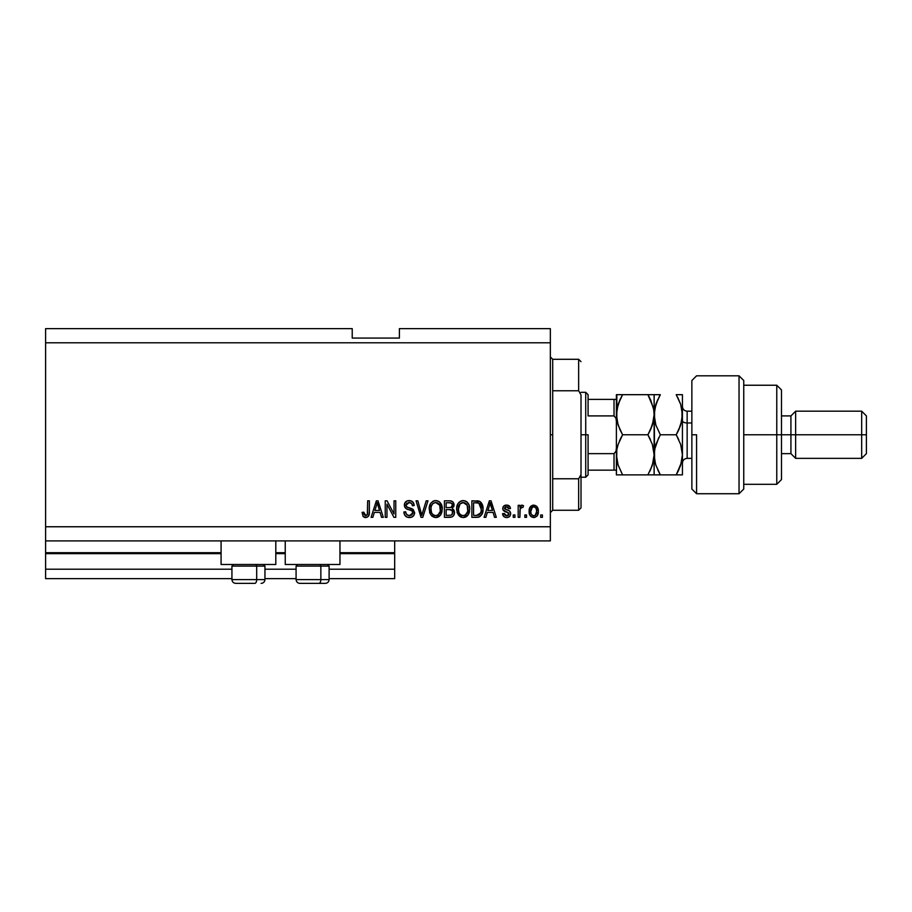 <?xml version="1.0" encoding="UTF-8"?>
<svg xmlns="http://www.w3.org/2000/svg" width="912" height="912" viewBox="0 0 912 912"><rect width="100%" height="100%" fill="white"/><g stroke="black" fill="none" stroke-linecap="round" stroke-linejoin="round"><path stroke-width="1.37" d="M394.679 578.653L329.107 578.653L394.679 578.653L394.679 569.213L329.107 569.213L394.679 569.213L394.679 553.652L339.959 553.652L394.679 553.652L394.679 578.653M296.081 578.653L264.947 578.653L296.081 578.653M231.933 578.653L45.6 578.653L231.933 578.653M296.081 569.213L264.947 569.213L296.081 569.213M231.933 569.213L45.6 569.213L45.6 578.653L45.6 569.213L231.933 569.213M285.239 553.652L275.8 553.652L285.239 553.652M221.08 553.652L45.6 553.652L45.6 569.213L45.6 552.706L221.08 552.706L45.6 552.706L45.6 553.652L221.08 553.652M394.679 552.706L394.679 553.652L394.679 552.706L339.959 552.706L394.679 552.706L394.679 540.907L394.679 552.706M285.239 552.706L275.8 552.706L285.239 552.706M45.6 540.907L45.6 552.706L45.6 540.907L550.346 540.907L45.6 540.907L45.6 526.76L550.346 526.76L550.346 342.787L45.6 342.787L45.6 540.907M221.08 564.494L221.08 540.907L221.08 564.494L275.8 564.494L275.8 540.907L275.8 564.494L221.08 564.494M339.959 564.494L339.959 540.907L339.959 564.494L285.239 564.494L339.959 564.494M285.239 540.907L285.239 564.494L285.239 540.907M45.6 328.639L352.226 328.639L45.6 328.639L45.6 342.787L550.346 342.787L550.346 328.639L399.388 328.639L550.346 328.639L550.346 526.76L45.6 526.76L45.6 328.639M386.962 517.321L386.962 504.176L386.962 517.321L385.24 517.321L385.24 500.813L387.064 500.813L394.03 513.969L394.03 500.813L395.751 500.813L395.751 517.321L393.916 517.321L386.962 504.176L393.916 517.321L395.751 517.321L395.751 500.813L394.03 500.813L394.03 513.969L387.064 500.813L385.24 500.813L385.24 517.321L386.962 517.321L385.24 517.321L385.24 500.813L387.064 500.813M414.607 512.419L413.752 515.542L411.38 517.264L407.242 517.184L404.734 515.132L403.891 511.963L405.612 511.746L406.478 514.265L408.793 515.542L411.551 515.166L412.84 513.399L412.064 510.902L406.342 508.748L404.643 506.821L404.654 503.31L407.288 500.859L411.073 500.905L413.284 502.523L414.185 505.533L412.475 505.75L411.551 503.367L408.884 502.535L406.57 503.549L406.068 505.613L407.162 507.254L413.136 509.432L414.618 512.726L412.076 508.782L406.581 506.833L406.045 505.168L409.169 502.535C411.221 502.615 412.315 503.686 412.475 505.75L414.185 505.533C413.945 502.398 412.258 500.756 409.112 500.597C406.171 500.711 404.575 502.216 404.324 505.123C404.609 507.71 406.091 509.227 408.781 509.66C411.016 509.819 412.384 510.857 412.897 512.783L409.568 515.611C407.151 515.462 405.829 514.174 405.612 511.746L403.891 511.963C404.107 515.462 405.943 517.321 409.42 517.537L409.42 517.537C412.577 517.446 414.31 515.85 414.618 512.726L414.595 513.228M422.518 512.795L426.2 500.813L427.979 500.813L422.78 517.321L421.002 517.321L416.066 500.813L417.833 500.813L421.8 515.394L426.2 500.813L427.979 500.813L426.2 500.813L421.8 515.394L417.833 500.813L416.066 500.813L421.002 517.321L422.78 517.321L421.002 517.321L416.066 500.813L417.833 500.813L421.435 513.901M436.096 517.526L431.809 516.032L429.814 512.966L429.267 507.767L430.635 503.435L433.508 501.019L436.495 500.642L439.333 501.805L441.568 504.895L442.274 509.09L441.385 513.661L439.094 516.523L435.742 517.537L440.599 515.018L442.274 509.09C442.4 504.29 440.222 501.452 435.742 500.597C431.182 501.475 428.993 504.37 429.199 509.284L430.874 514.949L435.377 517.526M463.535 517.526L460.412 516.876L457.265 512.966L456.707 507.767L458.086 503.435L460.959 501.019L463.946 500.642L466.773 501.805L469.007 504.895L469.726 509.09L468.836 513.661L466.534 516.523L463.182 517.537L468.038 515.018L469.726 509.09C469.851 504.29 467.674 501.452 463.193 500.597C458.633 501.475 456.445 504.37 456.638 509.284L458.314 514.949L462.829 517.526M526.543 514.961L526.543 517.321L524.833 517.321L524.833 514.961L526.543 514.961L524.833 514.961L524.833 517.321L526.543 517.321L524.833 517.321L524.833 514.961L526.543 514.961L526.543 517.321L526.543 514.961M534.01 517.526L533.725 517.537C537.02 516.887 538.559 514.778 538.342 511.199L537.396 515.462L534.82 517.412L531.65 517.001L529.621 514.528L529.496 508.451L530.773 506.285L532.642 505.225L536.644 506.274L538.342 511.199C538.479 507.745 536.94 505.715 533.725 505.1C530.465 505.727 528.926 507.802 529.12 511.324C528.937 514.835 530.476 516.899 533.725 517.537L533.452 517.526M366.59 517.435L363.295 516.659L362.087 512.396L363.797 512.179L364.925 515.417L367.331 514.63L367.661 500.813L369.371 500.813L369.257 513.912L368.209 516.511L365.644 517.537C368.459 516.979 369.702 515.143 369.371 512.02L369.371 500.813L367.661 500.813L367.433 514.368L365.723 515.611L363.797 512.179L362.087 512.396L363.067 516.374L365.279 517.526M485.879 517.321L487.316 512.396L485.879 517.321L484.09 517.321L489.368 500.813L491.032 500.813L496.31 517.321L494.532 517.321L493.084 512.396L487.316 512.396L493.084 512.396L494.532 517.321L496.31 517.321L491.032 500.813L489.368 500.813L484.09 517.321L485.879 517.321L484.09 517.321L489.368 500.813L491.032 500.813L496.31 517.321L494.532 517.321M506.616 517.537L506.616 517.537C509.135 517.446 510.492 516.158 510.674 513.661L510.047 515.918L508.178 517.309L505.841 517.492L503.755 516.5L502.535 513.684L504.245 513.467L504.974 515.2L506.741 515.827L508.28 515.383L508.964 513.958L508.486 512.806L503.093 510.002L502.808 507.813L503.857 505.955L506.912 505.111L509.762 506.491L510.458 508.531L508.748 508.748L508.109 507.3L506.605 506.821L505.191 507.095L504.473 508.429L509.626 511.051L510.674 513.661C510.481 511.495 509.238 510.264 506.924 509.968L504.461 508.28L506.605 506.821L508.748 508.748L510.458 508.531C510.15 506.285 508.839 505.145 506.548 505.1C504.233 505.134 502.968 506.274 502.74 508.531C503.162 510.686 504.564 511.917 506.947 512.213L508.964 513.958L506.741 515.827L504.245 513.467L502.535 513.684C502.843 516.124 504.199 517.412 506.616 517.537L506.228 517.526M514.961 514.961L514.961 517.321L513.251 517.321L513.251 514.961L514.961 514.961L513.251 514.961L513.251 517.321L514.961 517.321L513.251 517.321L513.251 514.961L514.961 514.961L514.961 517.321L514.961 514.961M521.926 505.1L523.545 505.75L522.895 507.46L521.732 507.243L520.205 508.645L519.897 517.321L518.187 517.321L518.187 505.316L519.897 505.316L519.897 507.232L521.539 505.157L523.545 505.75L522.895 507.46L520.456 508.03L519.897 511.096L520.205 508.645L521.732 507.243L522.895 507.46L523.545 505.75L521.926 505.1L519.897 507.232L519.897 505.316L518.187 505.316L518.187 517.321L519.897 517.321L518.187 517.321L518.187 505.316L519.897 505.316M542.412 514.961L542.412 517.321L540.691 517.321L540.691 514.961L542.412 514.961L540.691 514.961L540.691 517.321L542.412 517.321L540.691 517.321L540.691 514.961L542.412 514.961L542.412 517.321L542.412 514.961M480.202 501.646L483.018 508.976L481.718 514.71L478.937 517.036L471.869 517.321L471.869 500.813L480.191 501.634L482.254 504.404L483.018 508.976C483.292 505.465 481.992 502.843 479.142 501.121L471.869 500.813L471.869 517.321L476.737 517.321L471.869 517.321L471.869 500.813M449.502 517.321C452.694 517.298 454.358 515.679 454.495 512.476L453.777 515.337L451.953 516.956L444.418 517.321L444.418 500.813L450.414 500.859L452.774 501.839L454.039 505.476L452.227 508.429L453.994 510.082L454.495 512.476L452.227 508.429L454.073 504.963C453.823 502.216 452.318 500.825 449.536 500.813L444.418 500.813L444.418 517.321L449.502 517.321L444.418 517.321L444.418 500.813L449.981 500.825M372.871 517.321L374.319 512.396L372.871 517.321L371.093 517.321L376.36 500.813L378.035 500.813L383.314 517.321L381.524 517.321L380.087 512.396L374.319 512.396L380.087 512.396L381.524 517.321L383.314 517.321L378.035 500.813L376.36 500.813L371.093 517.321L372.871 517.321L371.093 517.321L376.36 500.813L378.035 500.813L383.314 517.321L381.524 517.321M550.346 540.907L550.346 526.76L550.346 540.907M352.226 338.067L352.226 328.639L352.226 338.067L399.388 338.067L352.226 338.067M399.388 328.639L399.388 338.067L399.388 328.639M362.087 512.396L363.831 512.726M363.877 513.274L364.105 514.357M367.194 514.847L366.054 515.576M367.433 514.368L367.661 512.156M367.661 500.813L369.371 500.813L369.349 512.966M369.349 512.977L368.482 516.181M369.257 513.912L368.744 515.736L366.989 517.321M364.914 517.48L364.196 517.275M490.052 503.321L489.436 505.658L490.2 502.535L492.514 510.458L487.874 510.458L489.436 505.658L487.874 510.458L492.514 510.458L490.04 503.356M490.975 505.373L490.793 504.781M502.683 514.459L503.116 515.611M502.535 513.684L504.325 513.935M506.16 515.782L507.14 515.804M508.919 514.368L508.394 512.749M508.964 513.958L508.565 512.875L508.964 513.958L508.565 512.875L503.857 510.937M508.565 512.875L506.947 512.213L508.565 512.875M503.093 510.002L502.82 509.284M502.808 507.813L503.002 507.118M504.325 505.624L505.123 505.294M509.261 505.966L510.332 507.824M510.458 508.531L508.748 508.748L508.463 507.767M507.368 506.912L505.499 506.969M504.507 507.927L505.18 509.375M504.461 508.28L506.924 509.968M507.619 510.184L508.292 510.412M510.572 512.658L509.888 511.29M510.047 515.918L509.033 516.922M508.896 517.001L508.201 517.309M508.166 517.321L507.403 517.492M520.307 508.326L521.732 507.243L520.068 509.249M519.897 517.321L519.897 511.096M530.784 516.34L530.1 515.497M529.313 513.467L529.165 512.419M529.131 511.871L529.131 510.766M529.496 508.44L533.725 505.1M537.59 507.539L538.126 509.067M538.034 513.935L537.658 514.984M537.407 515.451L536.735 516.306M532.38 507.22L530.83 511.313C530.624 508.93 531.582 507.437 533.68 506.821C535.846 507.391 536.826 508.896 536.621 511.313L536.267 508.862M536.507 512.829L536.621 511.313C536.826 513.695 535.868 515.2 533.771 515.827L534.945 515.485M531.023 513.239L530.852 512.065M534.443 506.935L532.847 506.981M536.347 509.09L535.709 507.847M536.062 508.394L534.421 506.924M535.538 507.642L534.774 507.061M534.5 515.702L535.424 515.109M535.15 515.348L536.621 511.689M531.776 514.835L533.771 515.827C531.605 515.246 530.624 513.741 530.83 511.313L530.852 510.572M477.842 500.87L476.896 500.813M478.834 501.03L479.416 501.224M477.101 517.321L476.737 517.321C481.217 516.648 483.314 513.866 483.018 508.976L483.007 509.717M482.573 512.635L482.915 510.857M482.528 512.806L482.334 513.376M478.971 517.024L480.008 516.557M478.937 517.036L478.207 517.207L478.937 517.036M478.105 517.218L477.478 517.298M482.254 504.404L481.057 502.409M480.863 505.636L481.103 506.559M481.297 508.531L481.171 510.88M480.008 514.117L480.647 512.989L476.531 515.394L478.697 515.075M473.579 515.394L473.579 502.74L478.811 503.071L473.579 502.74L473.579 515.394L476.531 515.394L473.579 515.394M480.396 504.598L478.811 503.071L481.297 509.466M478.127 515.246L479.872 514.288M457.265 512.977L457.037 512.282M456.718 507.722L456.935 506.274M459.146 502.181L460.959 501.019M461.689 500.779L462.418 500.642M464.675 500.779L466.066 501.349M466.796 501.817L467.411 502.364M468.244 503.401L468.654 504.119M469.646 507.585L469.726 509.09M469.52 511.438L469.361 512.168M469.247 512.578L468.677 513.992M468.266 514.687L467.092 516.078M467.081 516.089L465.359 517.15M465.223 517.195L464.003 517.492M461.746 517.378L459.272 516.044M456.638 509.284L456.661 510.036M465.929 516.899L466.534 516.523M468.836 513.661L469.361 512.191M469.395 506.114L468.836 504.496M467.48 502.432L466.066 501.338M463.535 502.546L460.036 503.834L462.042 502.672M466.99 504.724L464.493 502.729L466.18 503.72M460.104 503.777L458.36 509.318C458.098 505.499 459.705 503.242 463.205 502.535L467.286 505.305L468.004 509.033C468.198 512.726 466.579 514.915 463.171 515.611L465.359 515.029L467.81 511.256M467.423 512.567L465.359 515.029M462.076 515.474L463.171 515.611C459.853 514.961 458.246 512.863 458.36 509.318L458.918 512.567L458.371 508.725L459.089 505.214M458.69 506.32L458.896 505.681L458.69 506.32M467.719 506.559L466.613 504.188M467.799 511.313L467.149 505.009M467.902 507.482L467.742 506.662M458.918 512.555L460.093 514.322M459.443 513.547L460.594 514.756M449.992 500.825L450.847 500.916M452.888 501.942L453.731 503.253M453.754 503.276L453.994 504.085M453.959 506L453.617 506.924M454.472 511.86L454.484 512.977M454.427 513.479L454.096 514.699M453.777 515.348L453.184 516.135M452.42 514.117L452.249 510.64L449.297 509.603C451.44 509.466 452.603 510.424 452.785 512.487C452.603 510.424 451.44 509.466 449.297 509.603L446.139 509.603L449.297 509.603M452.705 513.319L451.201 515.189L452.432 514.106M450.482 502.831L446.139 502.74L446.139 507.676L450.859 507.517L452.352 505.237L450.859 507.517L446.139 507.676L446.139 502.74L448.943 502.74C450.995 502.478 452.135 503.31 452.352 505.237L451.816 503.515L449.684 502.763M449.16 507.676L451.258 507.346M450.859 507.517L452.284 505.966L452.135 504.04M446.139 515.394L446.139 509.603L446.139 515.394L451.201 515.189L446.139 515.394M452.284 505.966L452.352 505.237M449.559 502.751L448.943 502.74M429.826 512.977L429.598 512.282M429.267 507.722L429.495 506.251M432.835 501.338L433.508 501.019M434.249 500.779L434.967 500.642M437.224 500.779L438.626 501.349M440.029 502.432L442.274 509.09M442.069 511.438L441.921 512.156M440.815 514.687L439.139 516.488M438.478 516.899L437.908 517.15M437.783 517.195L436.563 517.492M434.294 517.378L431.821 516.044M437.156 517.389L437.828 517.184M442.263 508.337L442.103 506.844M441.944 506.114L441.397 504.496M439.367 501.839L438.615 501.338M436.084 502.546L433.519 503.116M439.55 504.724L437.053 502.729L438.729 503.709M431.205 506.468L430.909 509.318C430.646 505.499 432.265 503.242 435.765 502.535L439.846 505.305L440.564 509.033C440.747 512.726 439.139 514.915 435.719 515.611L437.908 515.029L440.359 511.256M439.983 512.567L437.908 515.029M434.625 515.474L435.719 515.611C432.402 514.961 430.806 512.863 430.909 509.318L431.479 512.567L430.954 508.144M431.638 505.214L431.011 507.551M432.653 503.777L431.262 506.285M440.268 506.559L439.174 504.188M440.348 511.313L439.698 505.009M440.45 507.482L440.291 506.662M431.467 512.555L432.653 514.322M432.698 514.368L432.003 513.547M435.161 515.576L436.301 515.576M422.78 517.321L427.979 500.813L422.78 517.321M421.8 515.394L421.618 514.653M407.231 517.184L406.467 516.83M405.384 515.987L404.757 515.177M403.993 513.057L403.891 511.963L405.658 512.134M406.079 513.65L406.478 514.265M408.804 515.554L410.183 515.576M412.885 513.091L412.885 512.43M411.836 510.743L410.81 510.275M404.495 503.743L405.167 502.387M406.444 501.247L407.094 500.927M407.333 500.848L408.2 500.665M410.126 500.665L411.05 500.893M411.084 500.905L412.076 501.383M413.273 502.523L414.094 504.53M414.185 505.533L412.475 505.75L412.384 505.1M409.83 502.569L411.494 503.31M409.796 502.569L408.599 502.558M406.091 504.587L406.045 505.157M406.319 506.468L406.068 505.613M407.527 507.414L408.257 507.676M409.944 508.121L410.662 508.315M414.527 513.718L413.763 515.531M413.752 515.542L413.239 516.169M413.113 516.295L411.996 517.036M406.387 516.785L407.242 517.184M413.831 503.584L412.76 501.919M408.052 515.36L407.356 515.018M394.03 500.813L395.751 500.813L395.751 517.321L393.916 517.321M376.667 504.883L377.203 502.535L379.517 510.458L374.878 510.458L376.428 505.658L374.878 510.458L379.517 510.458L377.636 504.233M377.967 505.373L377.796 504.781M377.203 502.535L376.873 504.108M490.405 503.39L490.2 502.535M534.056 506.844L533.315 506.844M532.357 515.383L533.03 515.713M533.395 515.793L534.136 515.793M479.575 514.573L480.955 512.008M481.069 511.507L481.228 510.492M481.217 507.277L481 506.114M480.715 505.237L480.088 504.142M479.518 503.527L478.538 502.968M478.253 502.888L476.486 502.74M463.205 502.535L462.623 502.558M460.036 503.834L459.317 504.769M462.612 515.576L463.741 515.576M467.959 510.184L467.913 507.608M435.765 502.535L435.172 502.558M432.596 503.834L431.878 504.769M440.519 510.184L440.473 507.608M235.775 583.361L254.813 583.361A3.773 1.892 -90 0 0 256.694 579.587L256.694 566.101L255.896 564.494L256.694 566.101L231.933 566.101L256.694 566.101L256.694 579.587L232.013 579.587M233.54 564.494L231.933 566.101L231.933 579.587C232.161 581.879 233.415 583.133 235.706 583.361C233.415 583.133 232.161 581.879 231.933 579.587L264.947 579.587C264.719 581.879 263.465 583.133 261.174 583.361L261.106 583.361M261.174 583.361C263.465 583.133 264.719 581.879 264.947 579.587L264.947 566.101L256.694 566.101L264.947 566.101L263.351 564.494M236.379 583.361L254.813 583.361A3.773 1.892 90 0 0 256.694 579.587L264.868 579.587M299.923 583.361L318.961 583.361A3.773 1.892 -90 0 0 320.853 579.587L320.853 566.101L320.044 564.494L320.853 566.101L296.081 566.101L320.853 566.101L320.853 579.587L296.172 579.587M297.688 564.494L296.081 566.101L296.081 579.587C296.309 581.879 297.574 583.133 299.854 583.361C297.574 583.133 296.309 581.879 296.081 579.587L329.107 579.587L329.107 566.101L320.853 566.101L329.107 566.101L327.499 564.494M300.538 583.361L325.31 583.361M329.015 579.587L320.853 579.587A3.773 1.892 90 0 1 318.961 583.361L325.265 583.361M550.346 356.934L552.706 359.294L552.706 390.769L578.653 390.769L578.653 359.294L552.706 359.294L552.706 434.773L550.346 434.773L552.706 434.773L552.706 510.253L578.653 510.253L578.653 478.777L552.706 478.777L552.706 510.253L550.346 512.612M581.012 361.654L578.653 359.294L578.653 390.769L581.012 394.953L581.012 507.893L581.012 474.593L578.653 478.777L578.653 510.253L581.012 507.893M552.706 390.769L552.706 478.777L578.653 478.777L581.012 474.593L581.012 394.953L578.653 390.769L552.706 390.769M614.802 470.147L614.027 470.147L614.027 453.64L616.01 451.201L616.387 447.906L616.01 451.201L614.027 453.64L614.027 470.147L588.08 470.147L588.08 434.773L585.721 434.773L585.721 477.227L585.721 434.773L581.012 434.773L585.721 434.773L585.721 392.32L585.721 434.773L588.08 434.773L588.08 474.867L588.08 470.147L616.387 470.147M588.08 415.906L588.08 394.679L588.08 415.906L614.027 415.906L616.01 418.334L616.387 421.64L616.01 418.334L614.027 415.906L614.027 399.388L588.08 399.388L614.802 399.388L614.027 399.388L614.027 415.906L588.08 415.906M614.027 453.64L588.08 453.64L614.027 453.64M616.387 399.388L614.802 399.388L616.387 399.388M616.307 399.388L614.027 399.388M696.574 434.773L696.574 493.734L696.574 434.773L691.866 434.773L696.574 434.773M691.866 380.521L691.866 489.014L691.866 380.532L696.574 375.812L739.039 375.812L739.039 493.734L739.039 375.812L743.747 380.521L743.747 489.026L739.039 493.734L696.574 493.734L691.866 489.026M743.747 380.703L743.747 434.773L781.493 434.773L781.493 389.96L781.493 434.773L790.921 434.773L790.921 453.64L790.921 434.773L795.64 434.773L795.64 411.187L795.64 434.773L861.68 434.773L861.68 458.36L861.68 434.773L866.4 434.773L866.4 415.906L866.4 453.64L866.4 434.773L795.64 434.773L795.64 458.36L795.64 434.773L781.493 434.773L781.493 479.587L781.493 434.773L776.773 434.773L776.773 484.306L776.773 434.773L743.747 434.773L743.747 488.832M776.773 434.773L776.773 385.24L776.773 434.773M790.921 434.773L790.921 415.906L790.921 434.773M861.68 434.773L861.68 411.187L861.68 434.773M687.146 411.312L687.146 422.974A4.72 2.36 0 0 1 682.427 420.626A4.72 2.36 180 0 0 687.146 422.974L687.146 458.36L691.866 458.36M691.866 422.974L687.146 422.974L691.866 422.974M618.097 465.063L616.387 454.826L616.831 449.627L618.108 444.52L622.588 434.773L647.919 434.773L652.376 444.463L654.121 454.826L652.399 465.12L647.919 474.867L622.588 474.867L618.131 465.177L616.387 454.826L616.387 474.867L653.676 474.867M620.969 474.867L616.387 474.867L616.831 449.616L618.108 444.52L622.588 434.773L619.362 441.191M616.831 474.867L622.588 474.867L617.994 464.732M650.701 474.867L647.919 474.867L652.388 465.143L649.652 471.686M650.655 399.969L653.676 409.522L654.121 414.721L654.121 474.867L654.121 454.826L652.49 444.794M652.376 444.463L647.919 434.773L652.376 425.083L654.121 414.721L652.376 425.072L647.919 434.773L650.416 439.55L647.919 434.773L622.588 434.773L618.131 425.06L616.831 419.93L618.108 425.015L616.387 414.721L616.831 419.919L616.387 414.721L618.131 404.381L616.843 409.454L620.092 399.445L618.131 404.369L622.588 394.679L616.387 394.679L616.387 414.721L617.698 405.772M619.841 429.438L617.128 421.447M653.665 419.987L652.718 424M658.703 474.867L654.121 474.867L660.322 474.867L655.865 465.177L654.588 460.093L654.121 394.679L647.919 394.679L653.288 407.596M649.538 394.679L622.588 394.679L647.919 394.679L650.632 399.923M653.665 394.679L655.865 394.679L654.121 394.679L654.121 414.721L653.676 409.522M649.07 396.743L647.919 394.679M655.42 463.729L654.121 454.826L654.565 449.627L655.853 444.52L660.322 434.773L655.865 425.06L654.121 414.721L653.676 419.942L650.416 430.008L652.376 425.083M653.471 461.13L650.427 470.079M650.416 474.867L652.376 474.867M655.135 446.994L654.121 454.826L654.565 460.013L654.121 454.826L653.676 460.013M650.416 430.008L647.919 434.773M622.588 394.679L620.092 399.456L622.588 394.679L618.119 394.679M616.831 419.908L616.831 394.679M620.092 399.456L618.131 404.369M619.864 429.506L622.588 434.773M617.002 448.715L616.831 449.616M621.243 437.213L620.103 439.538M616.387 414.721L616.387 454.826L616.387 414.721M654.588 474.867L660.322 474.867L657.837 470.113L660.322 474.867L682.427 474.867L682.427 454.826L682.427 474.867L680.694 474.867L681.971 474.867M658.658 437.851L654.577 449.593L655.853 444.52L660.322 434.773L655.865 425.06L654.121 414.721L654.577 419.942L654.565 409.534L657.837 399.433L655.865 404.369L659.581 396.002M655.409 423.578L655.238 422.974M655.044 407.254L655.306 406.25M657.541 394.679L654.565 394.679M655.865 404.369L660.322 394.679L655.865 394.679M677.844 394.679L682.427 394.679L682.427 454.826L682.427 394.679L676.225 394.679L680.694 404.392L682.427 414.721L680.694 425.038L676.225 434.773L680.683 444.463L682.427 454.826L680.705 465.12L677.878 471.823M678.722 470.09L676.225 474.867L681.435 462.601M677.89 471.789L678.471 470.615M681.218 423.339L682.427 414.721L681.982 409.511L681.982 419.919L678.71 430.008L680.683 425.083L676.225 434.773L678.722 439.55L676.225 434.773L660.322 434.773L655.865 444.486M676.978 433.439L678.71 430.008M681.173 446.048L682.427 454.826L681.971 449.582M680.683 444.463L676.225 434.773L660.322 434.773M677.696 397.358L680.694 404.392L682.427 414.721M681.515 422.188L681.971 419.953M655.853 465.143L660.322 474.867L680.683 474.867M680.705 465.12L682.427 454.826L681.971 449.593M654.121 414.721L655.853 404.404M660.322 394.679L657.826 394.679M681.971 394.679L676.225 394.679M682.427 406.467C682.712 409.328 684.285 410.902 687.146 411.187L687.146 458.234M329.107 579.587C328.879 581.879 327.625 583.133 325.333 583.361C327.625 583.133 328.879 581.879 329.107 579.587M588.08 474.867L585.721 477.227L581.012 477.227M581.012 392.32L585.721 392.32L588.08 394.679M743.747 484.306L776.773 484.306L781.493 479.587M866.4 453.64L861.68 458.36L795.64 458.36L790.921 453.64L781.493 453.64M743.747 385.24L776.773 385.24L781.493 389.96M781.493 415.906L790.921 415.906L795.64 411.187L861.68 411.187L866.4 415.906M687.146 411.187L691.866 411.187M687.146 458.36C684.285 458.645 682.712 460.218 682.427 463.079"/></g></svg>

